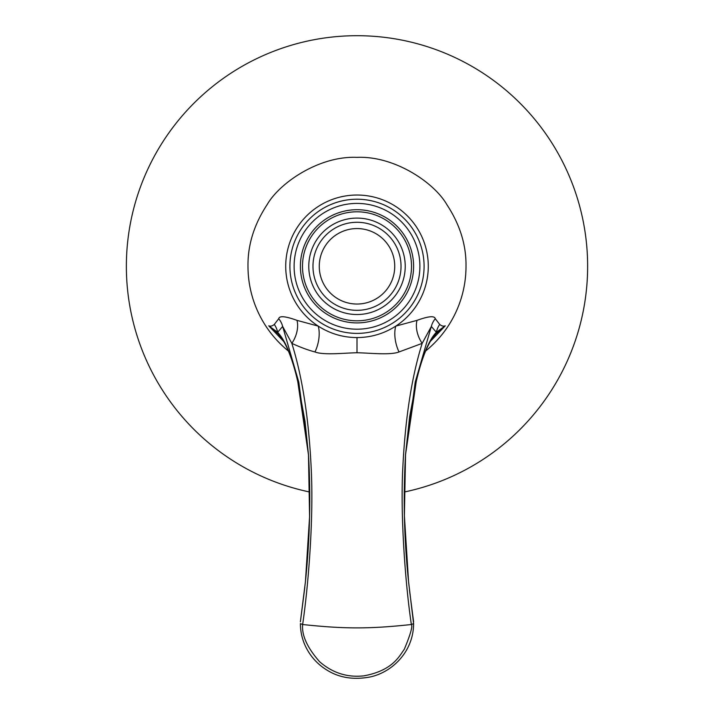 <?xml version="1.0" encoding="UTF-8"?>
<svg xmlns="http://www.w3.org/2000/svg" width="714" height="714" viewBox="0 0 714 714"><rect width="100%" height="100%" fill="white"/><g stroke="black" fill="none" stroke-linecap="round" stroke-linejoin="round"><path stroke-width="1.07" d="M308.519 455.193L297.738 381.356C289.447 346.388 282.048 337.32 277.648 332.251L282.664 326.468L298.764 382.052L308.475 454.568L309.581 516.722L305.44 581.58L300.398 621.769L305.378 582.196M283.726 341.471L268.741 325.825C270.508 326.53 272.364 326.057 274.31 324.415L278.728 318.721C279.29 315.615 285.377 316.159 296.988 320.363L318.194 326.093C330.029 333.67 342.97 337.499 357 337.579C371.039 337.499 383.971 333.67 395.806 326.093L417.012 320.363C428.516 316.177 434.603 315.624 435.272 318.721L439.69 324.415C441.654 326.048 443.51 326.521 445.259 325.825L430.274 341.471M296.988 320.363A20.965 12.665 113.4 0 1 291.83 343.372C300.451 347.316 308.162 350.172 314.963 351.948C323.629 355.447 345.647 352.859 357 352.761C368.353 352.859 390.371 355.447 399.037 351.948L422.17 343.372C411.692 376.796 405.24 418.315 402.803 467.92C400.197 516.847 405.561 585.614 411.353 624.518C369.04 629.061 344.344 628.963 302.647 624.518C308.136 587.247 313.696 521.077 311.286 470.08C308.948 419.457 302.459 377.224 291.83 343.372L282.664 326.468A20.965 18.921 18.7 0 0 278.728 318.721M308.51 455.086L305.048 421.555L297.765 381.624C293.882 364.631 289.295 351.413 284.011 341.961L278.014 333.768L268.741 325.825L277.648 332.251A20.965 20.215 64.6 0 0 274.31 324.415M425.58 351.047A109.01 109.01 0 0 0 466.01 266.304C466.313 245.045 459.923 224.473 446.83 204.588C434.335 182.82 394.78 155.706 357 157.366C319.176 155.697 279.576 182.9 267.116 204.659C254.059 224.535 247.687 245.081 247.99 266.304A109.01 109.01 0 0 0 288.42 351.047M399.037 351.948A20.965 9.684 77.1 0 1 395.806 326.093A71.275 71.275 0 0 0 357 195.029A71.275 71.275 0 0 0 318.194 326.093A20.965 9.684 102.9 0 1 314.963 351.948M435.272 318.721A20.965 18.921 161.3 0 0 431.336 326.468L422.17 343.372A20.965 12.665 66.6 0 1 417.012 320.363M416.146 381.874A4.195 2.115 -167 0 0 416.235 381.633A4.195 2.115 -167 0 0 416.262 381.356C424 348.164 432.104 336.589 436.352 332.251L431.336 326.468L415.253 381.963L405.552 454.193L404.392 515.811L408.569 581.714L413.602 623.617L411.353 624.518C412.862 626.026 410.523 634.246 404.347 649.187C399.269 656.255 392.602 670.571 363.828 675.855C347.245 677.666 332.492 672.945 319.586 661.691C307.279 647.714 301.629 635.317 302.647 624.518L300.398 623.617C300.46 633.961 303.272 643.546 308.841 652.373C313.446 659.602 319.453 665.484 326.851 670.027C339.141 677.773 353.564 680.085 370.129 676.97C382.383 674.382 396.868 666.162 406.132 650.793C411.068 642.368 413.558 633.309 413.602 623.643L408.64 582.454M416.262 381.356L405.498 454.961M439.69 324.415A20.965 20.215 115.4 0 0 436.352 332.251L445.259 325.825L435.986 333.768L430.328 341.372L426.883 348.066C422.866 357.009 419.314 368.192 416.235 381.624L409.64 416.717L405.498 455.005M304.842 587.211L300.407 621.68M413.593 621.68L409.497 590.219M289.911 266.304A67.089 67.089 0 0 1 357 199.224A67.089 67.089 0 0 1 424.089 266.304A67.089 67.089 0 0 1 357 333.393A67.089 67.089 0 0 1 289.911 266.304M419.894 266.304A62.894 62.894 0 0 0 357 203.41A62.894 62.894 0 0 0 294.106 266.304A62.894 62.894 0 0 0 357 329.199A62.894 62.894 0 0 0 419.894 266.304M302.495 266.304A54.505 54.505 0 0 0 357 320.809A54.505 54.505 0 0 0 411.505 266.304A54.505 54.505 0 0 0 357 211.799A54.505 54.505 0 0 0 302.495 266.304M312.973 266.304A44.027 44.027 0 0 0 357 310.331A44.027 44.027 0 0 0 401.027 266.304A44.027 44.027 0 0 0 357 222.277A44.027 44.027 0 0 0 312.973 266.304M319.265 266.304A37.735 37.735 0 0 0 357 304.039A37.735 37.735 0 0 0 394.735 266.304A37.735 37.735 0 0 0 357 228.569A37.735 37.735 0 0 0 319.265 266.304M309.814 492.035A230.604 230.604 0 0 1 357 35.7A230.604 230.604 0 0 1 404.186 492.035M357 352.761L357 337.579M413.602 266.304A56.602 56.602 0 0 0 357 209.702A56.602 56.602 0 0 0 300.398 266.304A56.602 56.602 0 0 0 357 322.906A56.602 56.602 0 0 0 413.602 266.304M308.778 266.304A48.222 48.222 0 0 0 357 314.526A48.222 48.222 0 0 0 405.222 266.304A48.222 48.222 0 0 0 357 218.091A48.222 48.222 0 0 0 308.778 266.304M405.552 454.193C403.071 496.694 404.079 539.195 408.569 581.714M308.475 454.577C310.947 495.837 309.93 538.178 305.44 581.58"/></g></svg>
